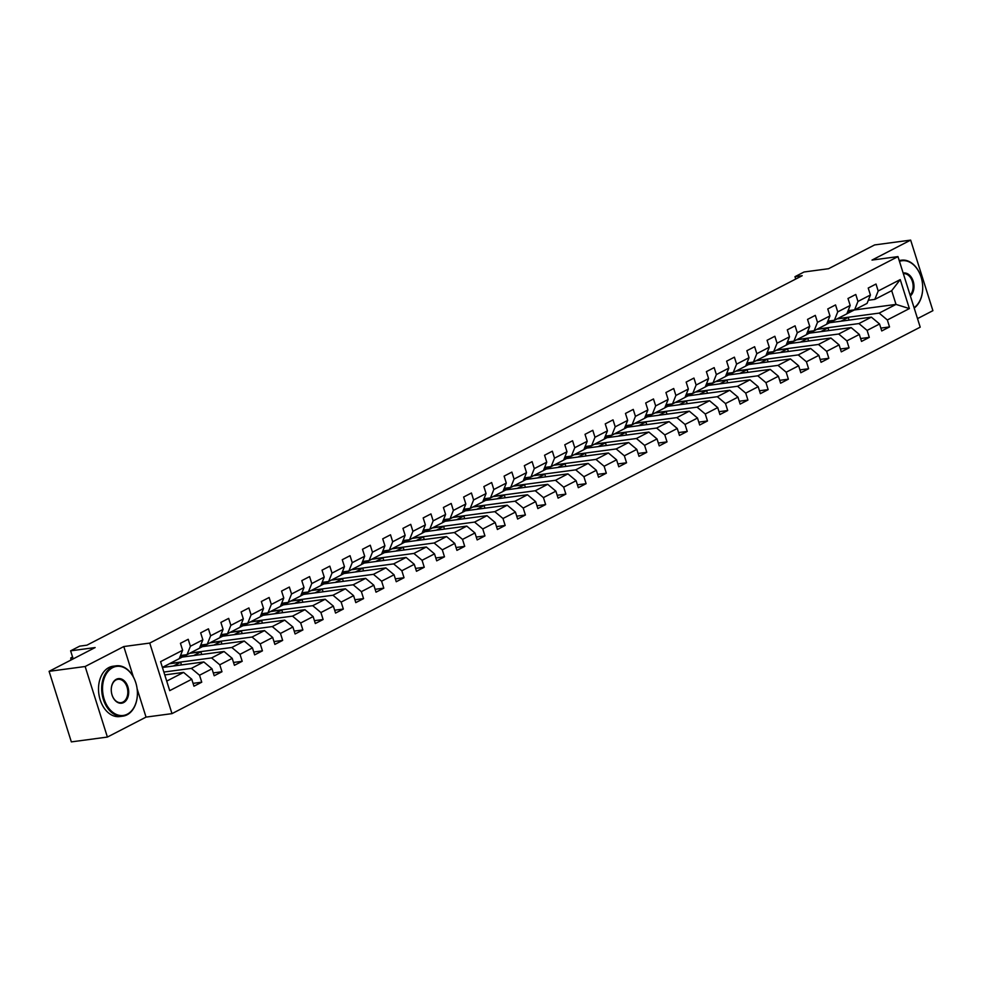 <?xml version="1.0" encoding="UTF-8"?>
<svg xmlns="http://www.w3.org/2000/svg" width="982" height="982" viewBox="0 0 982 982"><rect width="100%" height="100%" fill="white"/><g stroke="black" fill="none" stroke-linecap="round" stroke-linejoin="round"><path stroke-width="1.47" d="M917.519 318.622L932.9 310.668L910.658 240.111L874.606 244.935L828.575 268.712L804.062 271.989L794.978 276.679L795.727 279.048M171.985 713.632L920.208 327.166L897.965 256.609L149.743 643.075L171.985 713.632L146.036 717.106L137.136 688.861M133.38 676.942L123.793 646.549L85.152 666.508L107.394 737.065L146.036 717.106M107.394 737.065L71.342 741.889L49.1 671.332L95.131 647.555L70.618 650.833L73.171 658.897M85.152 666.508L49.1 671.332M854.303 309.981L896.014 304.408L891.693 290.684L874.827 299.387L878.19 290.991L876.005 284.031L868.223 288.045L870.42 295.005L857.961 301.437L855.776 294.477L847.994 298.491L850.191 305.451L837.732 311.883L835.547 304.923L827.765 308.949L829.962 315.909L817.503 322.329L815.318 315.369L807.535 319.395L809.733 326.355L797.274 332.788L795.089 325.828L787.306 329.842L789.503 336.801L777.044 343.234L774.859 336.274L767.077 340.288L769.274 347.247L756.815 353.68L754.63 346.72L746.848 350.734L749.045 357.706L736.586 364.126L734.401 357.166L726.619 361.192L728.816 368.152L716.357 374.584L714.172 367.624L706.389 371.638L708.587 378.598L696.128 385.03L693.943 378.07L686.16 382.084L688.357 389.044L675.898 395.476L673.713 388.516L665.931 392.53L668.128 399.49L655.669 405.922L653.484 398.962L645.702 402.988L647.899 409.948L635.44 416.368L633.255 409.408L625.473 413.434L627.67 420.394L615.211 426.826L613.026 419.866L605.243 423.88L607.441 430.84L594.982 437.272L592.797 430.312L585.014 434.326L587.211 441.286L574.752 447.718L572.567 440.758L564.785 444.785L566.982 451.745L554.523 458.164L552.338 451.204L544.556 455.231L546.753 462.191L534.294 468.623L532.109 461.663L524.327 465.677L526.524 472.637L514.065 479.069L511.88 472.109L504.097 476.123L506.295 483.083L493.836 489.515L491.651 482.555L483.868 486.569L486.065 493.541L473.606 499.961L471.421 493.001L463.639 497.027L465.836 503.987L453.377 510.419L451.192 503.459L443.41 507.473L445.607 514.433L433.148 520.865L430.963 513.905L423.181 517.919L425.378 524.879L412.919 531.311L410.734 524.351L402.951 528.365L405.149 535.325L392.69 541.757L390.505 534.797L382.722 538.823L384.919 545.783L372.46 552.203L370.275 545.243L362.493 549.269L364.69 556.229L352.231 562.661L350.046 555.702L342.264 559.715L344.461 566.675L332.002 573.107L329.817 566.148L322.035 570.161L324.232 577.121L311.773 583.553L309.588 576.594L301.805 580.62L304.003 587.58L291.544 594L289.359 587.04L281.576 591.066L283.773 598.026L271.314 604.458L269.129 597.498L261.347 601.512L263.544 608.472L251.085 614.904L248.9 607.944L241.118 611.958L243.315 618.918L230.856 625.35L228.671 618.39L220.889 622.404L223.086 629.376L210.627 635.796L208.442 628.836L200.659 632.862L202.857 639.822L190.398 646.254L188.213 639.294L180.43 643.308L182.627 650.268L160.582 661.659L169.714 690.641L166.731 681.103L183.585 672.4L164.78 674.916M878.19 290.991L900.236 279.6L909.381 308.581L887.335 319.972L889.532 326.932L880.842 328.098M169.714 690.641L191.76 679.249L193.957 686.209L201.74 682.195L199.542 675.235L211.989 668.803L214.186 675.763L221.969 671.749L219.772 664.789L232.218 658.357L234.416 665.317L242.198 661.291L240.001 654.331L252.448 647.911L254.645 654.871L262.427 650.845L260.23 643.885L272.677 637.453L274.874 644.413L282.656 640.399L280.459 633.439L292.906 627.007L295.103 633.967L302.886 629.953L300.688 622.993L313.135 616.561L315.332 623.521L323.115 619.507L320.918 612.535L333.364 606.115L335.562 613.075L343.344 609.049L341.147 602.089L353.594 595.657L355.791 602.617L363.573 598.603L361.376 591.643L373.823 585.211L376.02 592.171L383.802 588.157L381.605 581.197L394.052 574.765L396.249 581.725L404.032 577.711L401.834 570.751L414.281 564.319L416.478 571.279L424.261 567.252L422.064 560.292L434.51 553.873L436.708 560.832L444.49 556.806L442.293 549.846L454.74 543.414L456.937 550.374L464.719 546.36L462.522 539.4L474.969 532.968L477.166 539.928L484.948 535.914L482.751 528.954L495.198 522.522L497.395 529.482L505.178 525.456L502.98 518.496L515.427 512.076L517.624 519.036L525.407 515.01L523.21 508.05L535.656 501.618L537.854 508.578L545.636 504.564L543.439 497.604L555.886 491.172L558.083 498.132L565.865 494.118L563.668 487.158L576.115 480.726L578.312 487.686L586.094 483.672L583.897 476.7L596.344 470.28L598.541 477.24L606.324 473.214L604.126 466.254L616.573 459.822L618.77 466.781L626.553 462.768L624.356 455.808L636.802 449.375L639 456.335L646.782 452.321L644.585 445.362L657.032 438.929L659.229 445.889L667.011 441.875L664.814 434.916L677.261 428.483L679.458 435.443L687.24 431.417L685.043 424.457L697.49 418.037L699.687 424.997L707.47 420.971L705.272 414.011L717.719 407.579L719.916 414.539L727.699 410.525L725.502 403.565L737.948 397.133L740.146 404.093L747.928 400.079L745.731 393.119L758.178 386.687L760.375 393.647L768.157 389.621L765.96 382.661L778.407 376.241L780.604 383.201L788.386 379.175L786.189 372.215L798.636 365.783L800.833 372.743L808.616 368.729L806.418 361.769L818.865 355.337L821.062 362.297L828.845 358.283L826.648 351.323L839.094 344.891L841.292 351.851L849.074 347.837L846.877 340.864L859.324 334.445L861.521 341.405L869.303 337.378L867.106 330.418L879.553 323.986L881.75 330.946L889.532 326.932M70.618 650.833L79.702 646.144L86.907 645.174L802.196 275.709L794.978 276.679M870.42 295.005L867.057 303.401L854.598 309.833L848.08 310.705M826.611 324.244L829.569 322.722L871.378 317.137L858.931 323.569L817.233 329.142M854.303 309.87A15.528 10.802 62.7 0 1 853.284 310.508L854.586 309.833L857.961 301.437M879.553 323.986L871.378 317.137M867.106 330.418L858.931 323.569M850.191 305.451L846.828 313.859L834.369 320.279L827.851 321.151M806.382 334.702L809.34 333.18L851.149 327.583L838.702 334.015L797.003 339.588M834.369 320.279L837.732 311.883M859.324 334.445L851.149 327.583M846.877 340.864L838.702 334.015M829.962 315.909L826.598 324.305L814.139 330.738L807.621 331.609M773.386 351.666A15.528 10.802 62.7 0 1 772.368 352.305L789.111 343.626L830.919 338.029L818.472 344.461L776.774 350.034M813.845 330.774A15.528 10.802 62.7 0 1 812.826 331.4L814.127 330.738L817.503 322.329M839.094 344.891L830.919 338.029M826.648 351.323L818.472 344.461M809.733 326.355L806.369 334.752L793.91 341.184L787.392 342.055M765.923 355.594L768.881 354.072L810.69 348.487L798.243 354.907L756.545 360.492M793.616 341.22A15.528 10.802 62.7 0 1 792.597 341.859L793.898 341.184L797.274 332.788M818.865 355.337L810.69 348.487M806.418 361.769L798.243 354.907M777.044 343.234L773.681 351.63L767.163 352.501M745.694 366.041L748.652 364.518L790.461 358.933L778.014 365.365L736.316 370.938M786.14 345.198L789.503 336.801M798.636 365.783L790.461 358.933M786.189 372.215L778.014 365.365M769.274 347.247L765.911 355.644L753.452 362.076L746.934 362.947M725.465 376.499L728.423 374.964L770.232 369.379L757.785 375.811L716.087 381.384M753.157 362.125A15.528 10.802 62.7 0 1 752.138 362.751L753.439 362.076L756.815 353.68M778.407 376.241L770.232 369.379M765.96 382.661L757.785 375.811M749.045 357.706L745.682 366.102L733.223 372.534L726.705 373.406M705.236 386.945L708.194 385.423L750.003 379.825L737.556 386.257L695.857 391.83M733.223 372.534L736.586 364.126M758.178 386.687L750.003 379.825M745.731 393.119L737.556 386.257M728.816 368.152L725.452 376.548L712.993 382.98L706.475 383.852M685.006 397.391L687.965 395.869L729.773 390.271L717.326 396.703L675.628 402.289M712.699 383.017A15.528 10.802 62.7 0 1 711.68 383.655L712.981 382.98L716.357 374.584M737.948 397.133L729.773 390.271M725.502 403.565L717.326 396.703M708.587 378.598L705.223 386.994L692.764 393.426L686.246 394.298M664.777 407.837L667.735 406.315L709.544 400.73L697.097 407.162L655.399 412.735M692.47 393.463A15.528 10.802 62.7 0 1 691.451 394.101L692.752 393.426L696.128 385.03M717.719 407.579L709.544 400.73M705.272 414.011L697.097 407.162M688.357 389.044L684.994 397.44L672.535 403.872L666.017 404.744M644.548 418.295L647.506 416.761L689.315 411.176L676.868 417.608L635.17 423.181M672.24 403.909A15.528 10.802 62.7 0 1 671.222 404.547L672.523 403.872L675.898 395.476M697.49 418.037L689.315 411.176M685.043 424.457L676.868 417.608M668.128 399.49L664.765 407.898L652.306 414.318L645.788 415.202M611.553 435.259A15.528 10.802 62.7 0 1 610.534 435.898L627.277 427.219L669.086 421.622L656.639 428.054L614.941 433.627M652.011 414.367A15.528 10.802 62.7 0 1 650.992 414.993L652.293 414.33L655.669 405.922M677.261 428.483L669.086 421.622M664.814 434.916L656.639 428.054M647.899 409.948L644.536 418.344L632.077 424.776L625.559 425.648M604.09 439.187L607.048 437.665L648.857 432.068L636.41 438.5L594.711 444.073M632.077 424.776L635.44 416.368M657.032 438.929L648.857 432.068M644.585 445.362L636.41 438.5M615.211 426.826L611.847 435.222L605.329 436.094M583.86 449.633L586.819 448.111L628.627 442.526L616.18 448.946L574.482 454.531M624.307 428.79L627.67 420.394M636.802 449.375L628.627 442.526M624.356 455.808L616.18 448.946M607.441 430.84L604.077 439.236L591.618 445.668L585.1 446.54M563.631 460.079L566.589 458.557L608.398 452.972L595.951 459.404L554.253 464.977M591.324 445.705A15.528 10.802 62.7 0 1 590.305 446.344L591.606 445.668L594.982 437.272M616.573 459.822L608.398 452.972M604.126 466.254L595.951 459.404M587.211 441.286L583.848 449.695L571.389 456.114L564.871 456.986M524.413 477.89L530.931 477.019L546.36 469.015L588.169 463.418L575.722 469.85L534.024 475.423M571.094 456.164A15.528 10.802 62.7 0 1 570.076 456.79L571.377 456.127L574.752 447.718M596.344 470.28L588.169 463.418M583.897 476.7L575.722 469.85M566.982 451.745L563.619 460.141L551.16 466.573L544.642 467.444M523.173 480.984L526.131 479.462L567.94 473.864L555.493 480.296L513.795 485.869M550.865 466.61A15.528 10.802 62.7 0 1 549.846 467.236L551.148 466.573L554.523 458.164M576.115 480.726L567.94 473.864M563.668 487.158L555.493 480.296M502.944 491.43L505.902 489.908L547.711 484.322L535.264 490.742L493.565 496.327M543.39 470.587L546.753 462.191M530.931 477.019L534.294 468.623M555.886 491.172L547.711 484.322M543.439 497.604L535.264 490.742M526.524 472.637L523.16 481.033L510.701 487.465L504.183 488.336M482.714 501.876L485.673 500.354L527.481 494.768L515.034 501.201L473.336 506.773M510.407 487.502A15.528 10.802 62.7 0 1 509.388 488.14L510.689 487.465L514.065 479.069M535.656 501.618L527.481 494.768M523.21 508.05L515.034 501.201M506.295 483.083L502.931 491.479L490.472 497.911L483.954 498.782M449.719 518.852A15.528 10.802 62.7 0 1 448.7 519.49L465.443 510.8L507.252 505.214L494.805 511.647L453.107 517.219M490.178 497.96A15.528 10.802 62.7 0 1 489.159 498.586L490.46 497.911L493.836 489.515M515.427 512.076L507.252 505.214M502.98 518.496L494.805 511.647M486.065 493.541L482.702 501.937L470.243 508.369L463.725 509.241M442.256 522.78L445.214 521.258L487.023 515.66L474.576 522.093L432.878 527.665M469.948 508.406A15.528 10.802 62.7 0 1 468.93 509.032L470.231 508.369L473.606 499.961M495.198 522.522L487.023 515.66M482.751 528.954L474.576 522.093M453.377 510.419L450.014 518.815L443.496 519.687M422.027 533.226L424.985 531.704L466.794 526.107L454.347 532.539L412.649 538.124M462.473 512.383L465.836 503.987M474.969 532.968L466.794 526.107M462.522 539.4L454.347 532.539M445.607 514.433L442.244 522.829L429.785 529.261L423.267 530.133M401.798 543.672L404.756 542.15L446.565 536.565L434.118 542.997L392.419 548.57M429.785 529.261L433.148 520.865M454.74 543.414L446.565 536.565M442.293 549.846L434.118 542.997M425.378 524.879L422.014 533.275L409.555 539.707L403.037 540.579M368.802 560.648A15.528 10.802 62.7 0 1 367.784 561.287L384.527 552.596L426.335 547.011L413.888 553.443L372.19 559.016M409.261 539.744A15.528 10.802 62.7 0 1 408.242 540.382L409.543 539.707L412.919 531.311M434.51 553.873L426.335 547.011M422.064 560.292L413.888 553.443M405.149 535.325L401.785 543.733L389.326 550.153L382.808 551.025M361.339 564.576L364.297 563.054L406.106 557.457L393.659 563.889L351.961 569.462M389.032 550.202A15.528 10.802 62.7 0 1 388.013 550.828L389.314 550.165L392.69 541.757M414.281 564.319L406.106 557.457M401.834 570.751L393.659 563.889M372.46 552.203L369.097 560.612L362.579 561.483M341.11 575.022L344.068 573.5L385.877 567.903L373.43 574.335L331.732 579.908M381.556 554.179L384.919 545.783M394.052 574.765L385.877 567.903M381.605 581.197L373.43 574.335M364.69 556.229L361.327 564.625L348.868 571.058L342.35 571.929M320.881 585.468L323.839 583.946L365.648 578.361L353.201 584.781L311.503 590.366M348.573 571.094A15.528 10.802 62.7 0 1 347.554 571.733L348.856 571.058L352.231 562.661M373.823 585.211L365.648 578.361M361.376 591.643L353.201 584.781M344.461 566.675L341.098 575.071L328.639 581.504L322.121 582.375M300.652 595.914L303.61 594.392L345.418 588.807L332.972 595.239L291.273 600.812M328.639 581.504L332.002 573.107M353.594 595.657L345.418 588.807M341.147 602.089L332.972 595.239M324.232 577.121L320.868 585.53L308.409 591.95L301.891 592.821M280.422 606.373L283.381 604.851L325.189 599.253L312.742 605.685L271.044 611.258M308.115 591.999A15.528 10.802 62.7 0 1 307.096 592.625L308.397 591.962L311.773 583.553M333.364 606.115L325.189 599.253M320.918 612.535L312.742 605.685M304.003 587.58L300.639 595.976L288.18 602.408L281.662 603.279M260.193 616.819L263.151 615.297L304.96 609.699L292.513 616.131L250.815 621.704M287.886 602.445A15.528 10.802 62.7 0 1 286.867 603.071L288.168 602.408L291.544 594M313.135 616.561L304.96 609.699M300.688 622.993L292.513 616.131M283.773 598.026L280.41 606.422L267.951 612.854L261.433 613.725M239.964 627.265L242.922 625.743L284.731 620.158L272.284 626.577L230.586 632.163M267.656 612.891A15.528 10.802 62.7 0 1 266.638 613.529L267.939 612.854L271.314 604.458M292.906 627.007L284.731 620.158M280.459 633.439L272.284 626.577M263.544 608.472L260.181 616.868L247.722 623.3L241.204 624.171M219.735 637.711L222.693 636.189L264.502 630.604L252.055 637.036L210.357 642.609M247.427 623.337A15.528 10.802 62.7 0 1 246.408 623.975L247.71 623.3L251.085 614.904M272.677 637.453L264.502 630.604M260.23 643.885L252.055 637.036M243.315 618.918L239.952 627.314L227.493 633.746L220.975 634.618M199.506 648.169L202.464 646.635L244.273 641.05L231.826 647.482L190.127 653.055M227.493 633.746L230.856 625.35M252.448 647.911L244.273 641.05M240.001 654.331L231.826 647.482M223.086 629.376L219.722 637.772L207.263 644.204L200.745 645.076M179.276 658.615L182.235 657.093L224.043 651.496L211.596 657.928L169.898 663.501M206.969 644.241A15.528 10.802 62.7 0 1 205.95 644.867L207.251 644.204L210.627 635.796M232.218 658.357L224.043 651.496M219.772 664.789L211.596 657.928M202.857 639.822L199.493 648.218L187.034 654.65L180.516 655.522M162.435 667.478L203.814 661.942L191.367 668.374L163.871 672.056M186.74 654.687A15.528 10.802 62.7 0 1 185.721 655.325L187.022 654.65L190.398 646.254M211.989 668.803L203.814 661.942M199.542 675.235L191.367 668.374M182.627 650.268L179.264 658.664L162.398 667.379L160.582 661.659M191.76 679.249L183.585 672.4M123.793 646.549L149.743 643.075M910.658 240.111L872.016 260.07L897.965 256.609M162.398 667.379L166.731 681.103M874.827 299.387L868.309 300.259M846.84 313.798L852.646 310.803M837.462 318.696L879.16 313.111L896.014 304.408L909.381 308.581M162.582 667.465L169.8 663.55M182.812 657.007L190.029 653.104M203.041 646.561L210.258 642.658M223.27 636.115L230.488 632.212M243.499 625.669L250.717 621.766M263.728 615.211L270.946 611.307M283.958 604.765L291.175 600.861M304.187 594.319L311.404 590.415M324.416 583.873L331.634 579.969M344.645 573.427L351.863 569.511M364.874 562.968L372.092 559.065M385.104 552.522L392.321 548.619M405.333 542.076L412.55 538.173M425.562 531.63L432.78 527.715M445.791 521.172L453.009 517.269M466.02 510.726L473.238 506.822M486.25 500.28L493.467 496.376M506.479 489.834L513.696 485.93M526.708 479.376L533.926 475.472M546.937 468.93L554.155 465.026M567.166 458.484L574.384 454.58M587.396 448.038L594.613 444.134M607.625 437.591L614.842 433.676M627.854 427.133L635.072 423.23M648.083 416.687L655.301 412.784M668.312 406.241L675.53 402.338M688.542 395.795L695.759 391.879M708.771 385.337L715.988 381.433M729 374.891L736.218 370.987M749.229 364.445L756.447 360.541M769.458 353.999L776.676 350.095M789.688 343.54L796.905 339.637M809.917 333.094L817.134 329.191M830.146 322.648L837.364 318.745M891.693 290.684L900.236 279.6M887.335 319.972L879.16 313.111M201.74 682.195L193.049 683.349M173.397 666.017L180.651 662.261L169.849 663.709M181.498 664.937L180.651 662.261M221.969 671.749L213.278 672.903M193.626 655.571L200.88 651.815L190.078 653.263M201.727 654.478L200.88 651.815M242.198 661.291L233.507 662.457M213.855 645.113L221.11 641.369L210.308 642.817M221.957 644.032L221.11 641.369M262.427 650.845L253.737 652.011M234.084 634.667L241.339 630.923L230.525 632.359M242.186 633.586L241.339 630.923M282.656 640.399L273.966 641.565M254.313 624.221L261.568 620.464L250.754 621.913M262.415 623.14L261.568 620.464M302.886 629.953L294.195 631.107M274.543 613.775L281.797 610.018L270.983 611.467M282.644 612.682L281.797 610.018M323.115 619.507L314.424 620.661M294.772 603.316L302.026 599.572L291.212 601.021M302.873 602.236L302.026 599.572M343.344 609.049L334.653 610.215M315.001 592.87L322.256 589.126L311.441 590.563M323.103 591.79L322.256 589.126M363.573 598.603L354.883 599.769M335.23 582.424L342.485 578.668L331.671 580.117M343.332 581.344L342.485 578.668M383.802 588.157L375.112 589.31M355.459 571.978L362.714 568.222L351.9 569.67M363.561 570.886L362.714 568.222M404.032 577.711L395.341 578.864M375.689 561.532L382.943 557.776L372.129 559.224M383.79 560.44L382.943 557.776M424.261 567.252L415.57 568.418M395.918 551.074L403.172 547.33L392.358 548.778M404.019 549.994L403.172 547.33M444.49 556.806L435.799 557.972M416.147 540.628L423.402 536.872L412.587 538.32M424.249 539.548L423.402 536.872M464.719 546.36L456.029 547.514M436.376 530.182L443.631 526.426L432.817 527.874M444.478 529.102L443.631 526.426M484.948 535.914L476.258 537.068M456.605 519.736L463.86 515.98L453.046 517.428M464.707 518.643L463.86 515.98M505.178 525.456L496.487 526.622M476.835 509.277L484.089 505.534L473.275 506.982M484.936 508.197L484.089 505.534M525.407 515.01L516.716 516.176M497.064 498.831L504.318 495.088L493.504 496.524M505.165 497.751L504.318 495.088M545.636 504.564L536.945 505.73M517.293 488.385L524.548 484.629L513.733 486.078M525.395 487.305L524.548 484.629M565.865 494.118L557.175 495.272M537.522 477.939L544.777 474.183L533.962 475.632M545.624 476.847L544.777 474.183M586.094 483.672L577.404 484.826M557.751 467.481L565.006 463.737L554.192 465.186M565.853 466.401L565.006 463.737M606.324 473.214L597.633 474.38M577.981 457.035L585.235 453.291L574.421 454.727M586.082 455.955L585.235 453.291M626.553 462.768L617.862 463.934M598.21 446.589L605.464 442.833L594.65 444.281M606.311 445.509L605.464 442.833M646.782 452.321L638.091 453.475M618.439 436.143L625.694 432.387L614.879 433.835M626.541 435.051L625.694 432.387M667.011 441.875L658.321 443.029M638.668 425.697L645.923 421.941L635.108 423.389M646.77 424.605L645.923 421.941M687.24 431.417L678.55 432.583M658.897 415.239L666.152 411.495L655.338 412.943M666.999 414.159L666.152 411.495M707.47 420.971L698.779 422.137M679.127 404.793L686.381 401.037L675.567 402.485M687.228 403.712L686.381 401.037M727.699 410.525L719.008 411.679M699.356 394.347L706.61 390.591L695.796 392.039M707.457 393.266L706.61 390.591M747.928 400.079L739.237 401.233M719.585 383.901L726.84 380.144L716.025 381.593M727.687 382.808L726.84 380.144M768.157 389.621L759.467 390.787M739.814 373.442L747.069 369.698L736.255 371.147M747.916 372.362L747.069 369.698M788.386 379.175L779.696 380.341M760.043 362.996L767.298 359.252L756.484 360.689M768.145 361.916L767.298 359.252M808.616 368.729L799.925 369.895M780.273 352.55L787.527 348.794L776.713 350.243M788.374 351.47L787.527 348.794M828.845 358.283L820.154 359.437M800.502 342.104L807.756 338.348L796.942 339.797M808.603 341.012L807.756 338.348M849.074 347.837L840.383 348.991M820.731 331.646L827.986 327.902L817.171 329.351M828.833 330.566L827.986 327.902M869.303 337.378L860.613 338.545M840.96 321.2L848.215 317.456L837.401 318.892M849.062 320.12L848.215 317.456M70.876 660.088L70.802 657.915L71.404 659.806M72.778 657.645L70.802 657.915L72.57 657.007M112.635 667.662A24.771 17.283 82.4 0 0 104.153 699.098A24.771 17.283 82.4 0 0 127.304 714.184A24.771 17.283 82.4 0 0 137.394 694.299A24.771 17.283 82.4 0 0 135.897 683.091A24.771 17.283 82.4 0 0 112.635 667.662M137.394 694.372A25.385 17.701 -97.6 0 1 137.394 694.446A25.385 17.701 -97.6 0 1 127.059 714.822A25.385 17.701 -97.6 0 1 122.91 716.136A25.385 17.701 -97.6 0 1 102.533 696.385A25.385 17.701 -97.6 0 1 112.022 667.146A25.385 17.701 -97.6 0 1 116.183 665.821A25.385 17.701 -97.6 0 1 135.86 682.956A25.385 17.701 -97.6 0 1 135.884 683.018M116.306 679.286A12.385 8.642 -97.6 0 1 127.881 686.835A12.385 8.642 -97.6 0 1 123.646 702.56A12.385 8.642 -97.6 0 1 112.009 694.839A12.385 8.642 -97.6 0 1 111.261 689.229A12.385 8.642 -97.6 0 1 116.306 679.286M111.997 694.777A11.772 8.212 82.4 0 0 121.105 702.658A11.772 8.212 82.4 0 0 123.032 702.044A11.772 8.212 82.4 0 0 127.427 688.48A11.772 8.212 82.4 0 0 117.987 679.311A11.772 8.212 82.4 0 0 116.06 679.925A11.772 8.212 82.4 0 0 111.261 689.303M122.91 716.136L119.73 716.565A25.385 17.701 -97.6 0 1 99.366 696.803A25.385 17.701 -97.6 0 1 108.855 667.564A25.385 17.701 -97.6 0 1 113.004 666.25L116.183 665.821M903.17 273.106A12.385 8.642 -97.6 0 1 913.186 281.208A12.385 8.642 -97.6 0 1 910.375 295.95M910.105 295.091A11.772 8.212 82.4 0 0 912.376 281.466A11.772 8.212 82.4 0 0 903.342 273.671M899.254 260.709A25.385 17.701 -97.6 0 1 901.488 260.193A25.385 17.701 -97.6 0 1 921.165 277.329A25.385 17.701 -97.6 0 1 921.19 277.39M922.699 288.745A25.385 17.701 -97.6 0 1 922.699 288.806A25.385 17.701 -97.6 0 1 914.193 308.066M914.07 307.685A24.771 17.283 82.4 0 0 922.699 288.671A24.771 17.283 82.4 0 0 921.202 277.464A24.771 17.283 82.4 0 0 899.463 261.359M185.721 655.325A15.528 10.802 62.7 0 1 180.32 656.025M205.95 644.867A15.528 10.802 62.7 0 1 200.549 645.567M227.198 633.795A15.528 10.802 62.7 0 1 226.179 634.421A15.528 10.802 62.7 0 1 220.778 635.121M246.408 623.975A15.528 10.802 62.7 0 1 241.007 624.675M266.638 613.529A15.528 10.802 62.7 0 1 261.237 614.229M286.867 603.071A15.528 10.802 62.7 0 1 281.466 603.77M307.096 592.625A15.528 10.802 62.7 0 1 301.695 593.324M328.344 581.54A15.528 10.802 62.7 0 1 327.325 582.179A15.528 10.802 62.7 0 1 321.924 582.878M347.554 571.733A15.528 10.802 62.7 0 1 342.153 572.432M367.784 561.287A15.528 10.802 62.7 0 1 362.383 561.974M388.013 550.828A15.528 10.802 62.7 0 1 382.612 551.528M408.242 540.382A15.528 10.802 62.7 0 1 402.841 541.082M429.49 529.298A15.528 10.802 62.7 0 1 428.471 529.936A15.528 10.802 62.7 0 1 423.07 530.636M448.7 519.49A15.528 10.802 62.7 0 1 443.299 520.19M468.93 509.032A15.528 10.802 62.7 0 1 463.529 509.732M489.159 498.586A15.528 10.802 62.7 0 1 483.758 499.286M509.388 488.14A15.528 10.802 62.7 0 1 503.987 488.84M530.636 477.056A15.528 10.802 62.7 0 1 529.617 477.694A15.528 10.802 62.7 0 1 524.216 478.394M549.846 467.236A15.528 10.802 62.7 0 1 544.445 467.935M570.076 456.79A15.528 10.802 62.7 0 1 564.675 457.489M590.305 446.344A15.528 10.802 62.7 0 1 584.904 447.043M610.534 435.898A15.528 10.802 62.7 0 1 605.133 436.597M631.782 424.813A15.528 10.802 62.7 0 1 630.763 425.452A15.528 10.802 62.7 0 1 625.362 426.139M650.992 414.993A15.528 10.802 62.7 0 1 645.591 415.693M671.222 404.547A15.528 10.802 62.7 0 1 665.821 405.247M691.451 394.101A15.528 10.802 62.7 0 1 686.05 394.801M711.68 383.655A15.528 10.802 62.7 0 1 706.279 384.355M732.928 372.571A15.528 10.802 62.7 0 1 731.909 373.197A15.528 10.802 62.7 0 1 726.508 373.897M752.138 362.751A15.528 10.802 62.7 0 1 746.737 363.45M772.368 352.305A15.528 10.802 62.7 0 1 766.967 353.004M792.597 341.859A15.528 10.802 62.7 0 1 787.196 342.558M812.826 331.4A15.528 10.802 62.7 0 1 807.425 332.1M834.074 320.328A15.528 10.802 62.7 0 1 833.055 320.954A15.528 10.802 62.7 0 1 827.654 321.654M853.284 310.508A15.528 10.802 62.7 0 1 847.883 311.208M899.193 260.5L901.488 260.193M226.179 634.421L227.48 633.746M327.325 582.179L328.626 581.504M428.471 529.936L429.772 529.261M529.617 477.694L530.918 477.019M630.763 425.452L632.064 424.776M731.909 373.197L733.21 372.534M833.055 320.954L834.356 320.292"/></g></svg>
